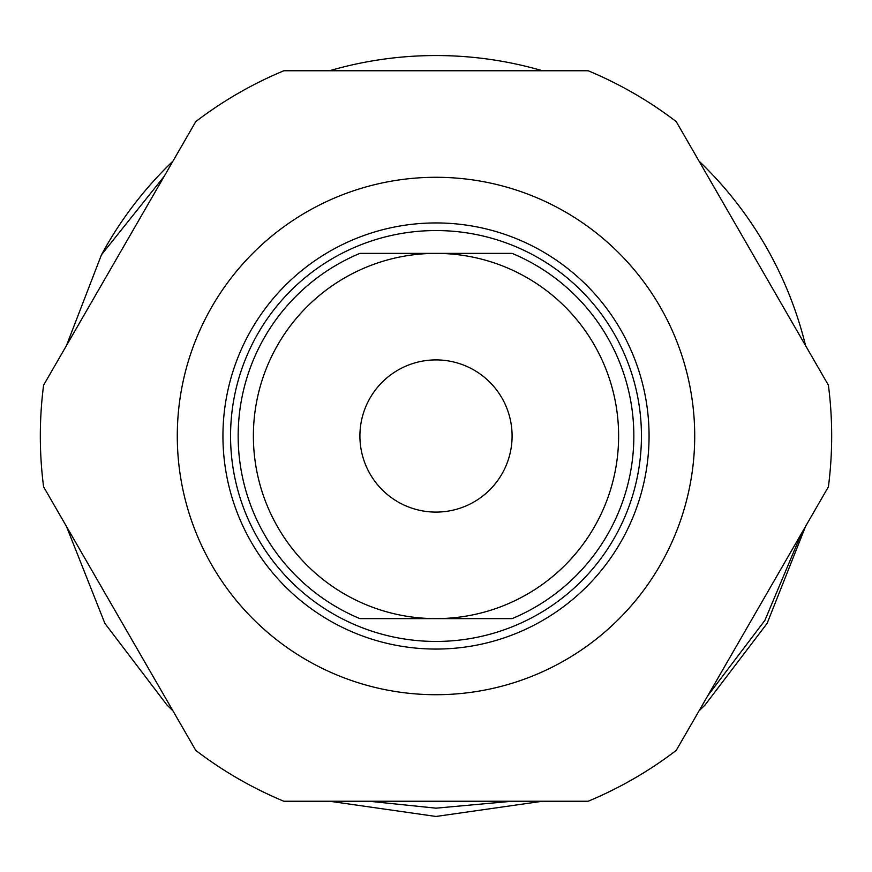 <?xml version="1.0" encoding="UTF-8"?>
<svg xmlns="http://www.w3.org/2000/svg" width="872" height="872" viewBox="0 0 872 872"><rect width="100%" height="100%" fill="white"/><g stroke="black" fill="none" stroke-linecap="round" stroke-linejoin="round"><path stroke-width="1.31" d="M436 694.712A258.712 258.712 0 0 1 177.289 436A258.712 258.712 0 0 1 436 177.289A258.712 258.712 0 0 1 694.712 436A258.712 258.712 0 0 1 436 694.712M436 70.763L283.814 70.763A395.681 395.681 0 0 0 195.786 121.59L43.6 385.173A395.681 395.681 0 0 0 43.6 486.827L195.786 750.411A395.681 395.681 0 0 0 283.814 801.237L588.186 801.237A395.681 395.681 0 0 0 676.214 750.411L828.4 486.827A395.681 395.681 0 0 0 828.4 385.173L676.214 121.59A395.681 395.681 0 0 0 588.186 70.763L436 70.763M436 641.443A205.443 205.443 0 0 0 641.443 436A205.443 205.443 0 0 0 436 230.557A205.443 205.443 0 0 0 230.557 436A205.443 205.443 0 0 0 436 641.443M436 222.938A213.062 213.062 0 0 1 649.062 436A213.062 213.062 0 0 1 436 649.062A213.062 213.062 0 0 1 222.938 436A213.062 213.062 0 0 1 436 222.938M436 359.907A76.093 76.093 0 0 0 359.907 436A76.093 76.093 0 0 0 436 512.093A76.093 76.093 0 0 0 512.093 436A76.093 76.093 0 0 0 436 359.907M368.921 801.237L436 808.17L512.169 801.237M707.879 695.584L764.875 620.395L801.412 533.566M805.575 345.639A380.465 380.465 0 0 0 699.039 161.124M542.526 70.763A380.465 380.465 0 0 0 329.474 70.763M172.961 161.124A380.465 380.465 0 0 0 101.468 254.788L164.154 176.362M805.575 526.361L767.142 623.349L705.023 705.023L699.039 710.876L705.023 705.023L767.142 623.349L805.575 526.361L767.142 623.349L705.023 705.023L699.039 710.876L705.023 705.023L767.142 623.349L805.575 526.361M542.526 801.237L436 816.465L329.474 801.237L436 816.465L542.526 801.237M172.961 710.876L166.977 705.023L104.858 623.349L66.425 526.361L104.858 623.349L166.977 705.023L172.961 710.876M66.425 345.639L101.468 254.788L66.425 345.639M512.093 253.381L359.907 253.381L512.093 253.381A197.835 197.835 0 0 1 512.093 618.619L436 618.619L512.093 618.619A197.835 197.835 0 0 0 512.093 253.381M359.907 618.619L436 618.619L359.907 618.619A197.835 197.835 0 0 1 359.907 253.381A197.835 197.835 0 0 0 359.907 618.619M102.209 588.349L141.853 656.998M436 253.381A182.619 182.619 0 0 0 253.381 436A182.619 182.619 0 0 0 436 618.619A182.619 182.619 0 0 0 618.619 436A182.619 182.619 0 0 0 436 253.381"/></g></svg>
